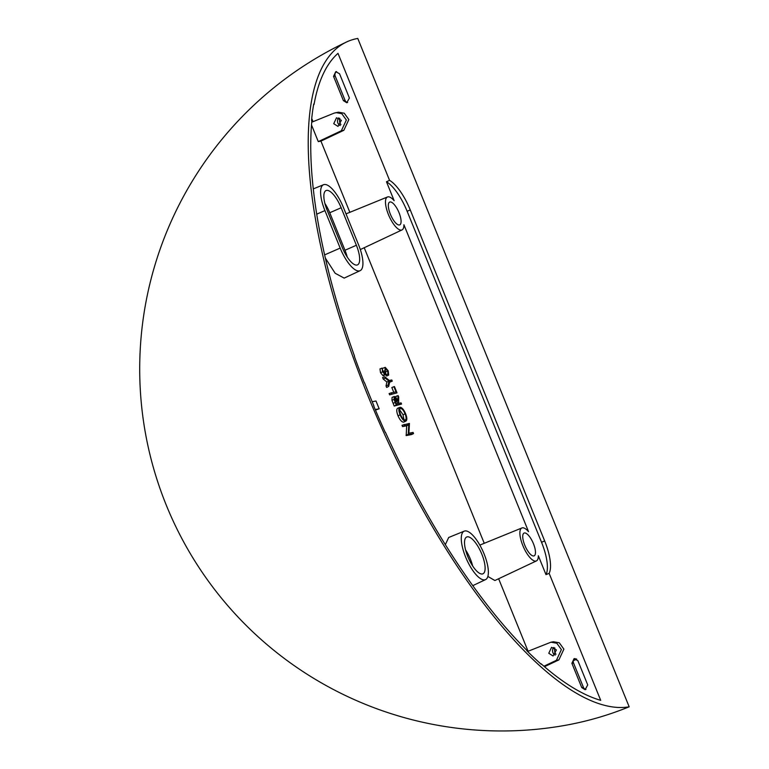 <?xml version="1.0" encoding="UTF-8"?>
<svg xmlns="http://www.w3.org/2000/svg" width="769" height="769" viewBox="0 0 769 769"><rect width="100%" height="100%" fill="white"/><g stroke="black" fill="none" stroke-linecap="round" stroke-linejoin="round"><path stroke-width="1.15" d="M555.17 655.111A4.729 4.422 80.1 0 1 553.834 647.431M548.778 653.275L551.565 647.325L556.42 649.93L553.055 655.986L548.778 653.275M340.129 125.53A4.729 4.422 80.1 0 1 338.793 117.859M333.736 123.703L338.014 126.404L341.378 120.358L336.524 117.753L333.736 123.703M467.273 536.82A20.119 6.931 66.2 0 0 466.648 537.022A20.119 6.931 66.2 0 0 468.177 557.506A20.119 6.931 66.2 0 0 482.365 573.982A20.119 6.931 66.2 0 0 482.865 573.837A20.119 6.931 66.2 0 0 481.538 553.478A20.119 6.931 66.2 0 0 467.273 536.82M464.889 530.956A26.473 9.113 66.2 0 0 464.226 531.148A26.473 9.113 66.2 0 0 465.985 557.929A26.473 9.113 66.2 0 0 484.749 579.855A26.473 9.113 66.2 0 0 485.575 579.595A26.473 9.113 66.2 0 0 483.557 552.642A26.473 9.113 66.2 0 0 464.889 530.956M464.226 531.148L448.692 537.483L445.328 544.663M356.922 265.065A20.119 6.931 66.2 0 0 357.431 264.921A20.119 6.931 66.2 0 0 356.383 245.263L341.157 207.745A20.119 6.931 66.2 0 0 325.979 190.587A20.119 6.931 66.2 0 0 327.142 210.197L342.378 247.705A20.119 6.931 66.2 0 0 356.922 265.065M347.213 257.029A19.773 6.806 66.2 0 0 344.973 250.252L329.747 212.744A19.773 6.806 66.2 0 0 324.903 203.449M359.306 270.928A26.473 9.113 66.2 0 0 360.132 270.669A26.473 9.113 66.2 0 0 358.594 244.869L343.368 207.361A26.473 9.113 66.2 0 0 323.557 184.714A26.473 9.113 66.2 0 0 324.931 210.581L340.167 248.089A26.473 9.113 66.2 0 0 359.306 270.928M325.393 258.144L335.149 273.255L344.176 278.109L360.132 270.669M524.429 532.965A12.448 4.287 66.2 0 0 524.045 533.08A12.448 4.287 66.2 0 0 524.996 545.759A12.448 4.287 66.2 0 0 533.773 555.958A12.448 4.287 66.2 0 0 534.08 555.872A12.448 4.287 66.2 0 0 533.263 543.27A12.448 4.287 66.2 0 0 524.429 532.965M390.037 201.978A12.448 4.287 66.2 0 0 389.643 202.093A12.448 4.287 66.2 0 0 390.594 214.772A12.448 4.287 66.2 0 0 399.371 224.971A12.448 4.287 66.2 0 0 399.688 224.884A12.448 4.287 66.2 0 0 398.861 212.282A12.448 4.287 66.2 0 0 390.037 201.978M386.471 181.772L394.151 200.69A18.014 6.2 66.2 0 0 387.951 196.835A18.014 6.2 66.2 0 0 387.499 196.97A18.014 6.2 66.2 0 0 388.691 215.195A18.014 6.2 66.2 0 0 401.456 230.104A18.014 6.2 66.2 0 0 402.024 229.931A18.014 6.2 66.2 0 0 403.917 224.74L528.553 531.677A18.014 6.2 66.2 0 0 522.343 527.822A18.014 6.2 66.2 0 0 521.891 527.957A18.014 6.2 66.2 0 0 523.093 546.182A18.014 6.2 66.2 0 0 535.858 561.091A18.014 6.2 66.2 0 0 536.416 560.918A18.014 6.2 66.2 0 0 538.319 555.727L546 574.645A35.739 12.314 66.2 0 0 541.549 542.289L407.147 211.302A35.739 12.314 66.2 0 0 386.471 181.772L389.556 180.35L337.995 53.349A357.047 122.973 -113.8 0 0 314.04 104.488A357.172 298.401 10.1 0 0 313.617 104.68M536.416 560.918L494.89 580.518L487.854 576.433M479.846 545.096L521.891 527.957M402.024 229.931L360.325 249.56M373.715 405.936A357.172 16.726 -22.8 0 1 373.897 405.849A357.047 122.973 -113.8 0 1 364.554 382.837L364.343 382.856A357.643 123.175 -113.8 0 1 354.288 356.114L354.519 356.143A357.172 66.788 160.2 0 0 354.326 356.22M354.519 356.143A357.047 122.973 -113.8 0 1 311.839 120.954L311.532 120.531A357.643 123.175 -113.8 0 1 313.733 104.036L314.04 104.488M546 574.645L549.143 573.347L600.704 700.348A357.047 122.973 -113.8 0 1 541.145 663.801A357.172 268.294 131.5 0 1 540.828 663.935M541.145 663.801L541.232 664.291A357.643 123.175 -113.8 0 1 526.813 650.699L526.755 650.228A357.047 122.973 -113.8 0 1 385.442 432.284A357.172 10.362 -24.4 0 1 385.25 432.37L385.442 432.284M385.384 369.072L385.154 374.83L382.587 371.802L382.058 368.101L383.193 371.831L384.654 373.647L385.24 367.322L388.21 370.821L388.681 375.061L386.653 376.041L385.875 374.897L385.596 371.831L387.672 370.927L385.586 368.562M383.644 374.878L383.125 375.791L380.511 372.715L379.982 368.928L382.058 368.101M383.077 368.197L385.24 367.322L383.077 368.197M392.257 381.145L389.729 381.635L388.672 386.413L388.114 385.048L388.989 381.136L385.298 378.098L384.74 376.733L389.249 380.453L391.777 379.973L392.257 381.145L389.595 382.231M388.672 386.413L386.634 387.422L386.028 385.923L386.894 382.049L383.231 379.04L382.626 377.541L384.74 376.733M393.93 386.692L394.468 386.596L397.006 392.853L389.652 394.843L389.124 393.545L395.997 391.786L393.93 386.692L391.825 387.547L393.728 392.219M401.562 404.061L394.199 406.051L391.95 400.313L392.084 397.381L394.295 396.496C395.487 396.698 396.602 398.169 397.64 400.918L398.121 395.602L398.707 397.044L398.63 403.35L401.082 402.889L401.562 404.061L396.246 405.08L394.026 399.419L394.295 396.496L392.219 397.342M395.939 397.602L396.045 396.333L398.121 395.602M411.569 434.552L406.195 435.581L406.686 425.786L402.543 426.584L402.004 425.286L409.425 423.431L408.897 433.216L413.078 432.428L413.549 433.591L411.569 434.552M498.668 578.817L528.082 651.256M364.275 247.839L484.249 543.299M311.503 124.934L318.279 141.621L320.933 141.112L349.847 212.311M311.733 118.455L313.05 121.675M375.464 410.069L379.165 408.791L376.003 401.005L372.177 401.726M403.658 422.162L405.686 421.201C403.84 421.172 401.966 419.067 400.082 414.866C398.467 410.531 398.438 408.012 400.015 407.291C401.87 407.349 403.735 409.483 405.619 413.693C407.195 417.961 407.214 420.47 405.686 421.201L403.658 422.162C401.793 422.143 399.909 420.009 398.006 415.779C396.371 411.405 396.352 408.858 397.938 408.147M581.739 687.582L571.886 663.311L574.068 658.649L577.875 660.686L587.727 684.958L585.094 689.706L581.739 687.582L583.411 687.323L573.549 663.051A3.585 3.355 80.1 0 1 574.952 658.552M544.462 666.694L558.89 659.898L563.888 649.161L559.294 642.797L553.459 641.75L550.969 642.192L527.582 651.458M339.542 73.737L349.395 98.009L346.761 102.758L343.407 100.633L333.544 76.362L335.736 71.69L339.542 73.737M320.933 141.112L343.849 130.317L348.847 119.58L344.252 113.226L338.427 112.178L334.188 113.11L311.724 122.213M347.626 102.537A3.585 3.355 80.1 0 1 345.07 100.374L335.217 76.102A3.585 3.355 80.1 0 1 336.62 71.604M585.968 689.485A3.585 3.355 80.1 0 1 583.411 687.323M385.259 432.389A357.643 123.175 -113.8 0 1 373.696 405.907L373.897 405.849M549.143 573.347A35.835 12.342 66.2 0 0 544.663 540.924L410.262 209.937A35.835 12.342 66.2 0 0 389.556 180.35M357.777 38.45A361.824 124.616 66.2 0 0 346.492 42.016A361.824 124.616 66.2 0 0 374.032 410.406A361.824 124.616 66.2 0 0 629.167 706.807L357.777 38.45M346.492 42.016A361.949 361.949 0 0 0 563.994 725.561A361.949 338.581 -99.9 0 0 629.167 706.807M472.656 565.955A19.773 6.806 66.2 0 0 465.572 549.883M318.279 141.621L341.349 130.759L346.358 120.022L341.763 113.658L335.928 112.61M543.904 666.214L556.391 660.331L561.389 649.594L556.804 643.24L550.969 642.192M375.234 409.541L379.165 408.791M413.549 433.591L408.243 434.62L408.781 424.815L402.543 426.584M404.59 425.622L404.11 424.43M408.781 424.815L406.686 425.786M408.147 434.37L406.051 435.244M408.243 434.62L406.195 435.581M397.679 408.224L400.015 407.291M405.205 420.018C406.436 419.403 406.397 417.346 405.1 413.847C403.571 410.348 402.033 408.56 400.486 408.474C399.255 409.098 399.284 411.175 400.601 414.702C402.129 418.163 403.667 419.932 405.205 420.018L405.398 419.961M400.082 414.866L398.006 415.779M403.985 419.653L403.023 414.76L399.611 409.762M405.1 413.847L403.023 414.76M394.632 397.746L396.314 403.792L398.092 403.456L394.689 397.708M396.246 405.08L394.199 406.051M394.026 399.419L391.95 400.313M397.006 392.853L389.652 394.843M391.7 393.882L391.219 392.69M385.298 378.098L383.231 379.04M388.989 381.136L386.894 382.049M388.114 385.048L386.028 385.923M384.788 370.764L382.702 371.638M384.981 372.638L383.875 373.1M382.587 371.802L380.511 372.715M385.663 373.936L383.125 375.791M388.681 375.061L387.97 374.003L385.875 374.897M387.97 374.003L387.672 370.927M554.882 647.979A6.565 6.142 -99.9 0 0 555.968 654.236M339.84 118.397A6.565 6.142 -99.9 0 0 340.927 124.665M573.395 660.658L576.721 659.187M573.655 659.956L576.164 658.85M356.383 245.263L344.973 250.252M340.167 248.089L324.643 254.885M324.931 210.581L316.741 214.167M341.157 207.745L329.747 212.744M341.349 130.759L343.849 130.317M556.391 660.331L558.89 659.898M571.886 663.311L573.549 663.051M343.407 100.633L345.07 100.374M333.544 76.362L335.217 76.102M407.147 211.302L410.262 209.937M541.549 542.289L544.663 540.924M395.179 402.437L393.103 403.341M397.112 401.024L395.035 401.937M387.499 196.97L346.012 213.878M323.557 184.714L313.3 188.895M485.575 579.595L472.762 585.661M383.25 375.753L385.269 374.791"/></g></svg>
